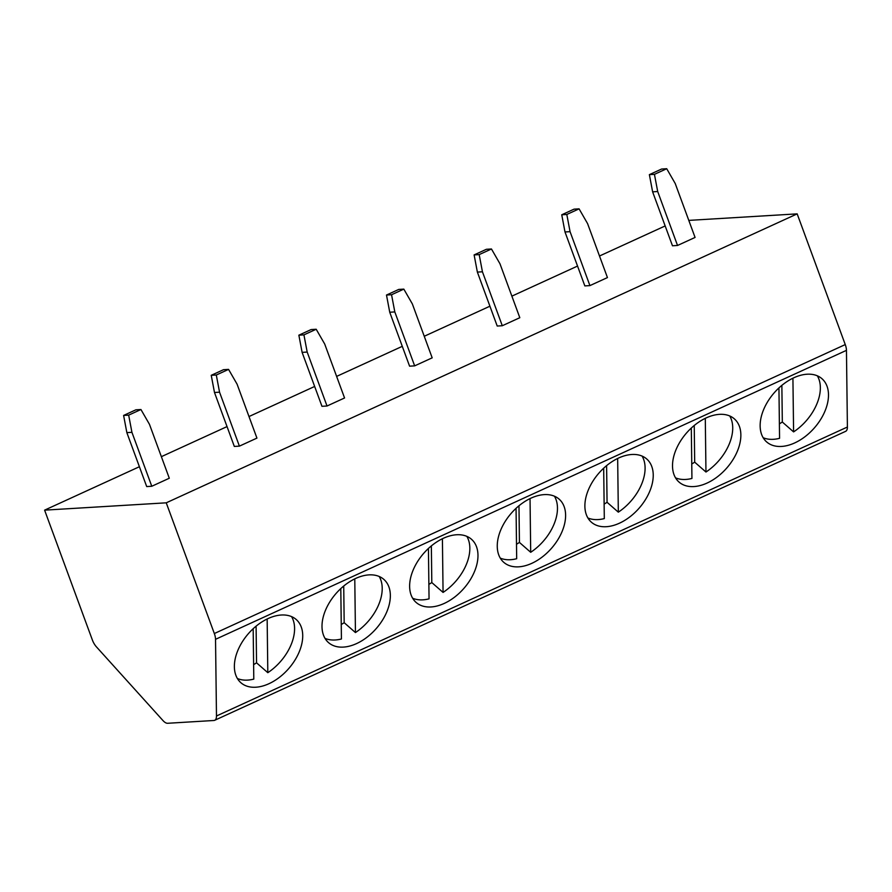 <?xml version="1.0" encoding="UTF-8"?>
<svg xmlns="http://www.w3.org/2000/svg" width="892" height="892" viewBox="0 0 892 892"><rect width="100%" height="100%" fill="white"/><g stroke="black" fill="none" stroke-linecap="round" stroke-linejoin="round"><path stroke-width="1.34" d="M216.477 715.986L847.4 427.023A10.771 4.806 65.4 0 1 845.627 431.338L214.704 720.29A10.771 4.806 -114.6 0 0 216.477 715.986L215.53 639.319A10.771 4.806 -114.6 0 0 214.336 633.532L166.246 502.82L44.6 510.146L92.322 639.865A10.771 4.806 -114.6 0 0 96.414 646.845L162.98 720.569A10.771 4.806 -114.6 0 0 167.64 723.278L213.89 720.491A10.771 4.806 -114.6 0 0 214.704 720.29M847.4 427.023L846.452 350.355A10.771 4.806 65.4 0 0 845.259 344.58L797.169 213.868L688.791 220.391M665.176 225.932L599.502 256.004M577.548 266.061L511.874 296.144M489.92 306.201L424.246 336.273M402.292 346.33L336.618 376.402M314.653 386.459L248.991 416.542M227.025 426.599L161.363 456.671M139.397 466.728L44.6 510.146M797.169 213.868L166.246 502.82M151.774 486.263L146.701 486.575L126.854 432.631L123.609 415.438L135.874 409.818L140.936 409.517L128.671 415.137L131.927 432.319L151.774 486.263L169.302 478.235L149.455 424.302L140.936 409.517M239.402 446.134L234.328 446.435L214.481 392.491L211.237 375.309L223.502 369.689L228.564 369.388L237.082 384.162L256.929 438.106L239.402 446.134L219.555 392.19L216.299 375.008L228.564 369.388M327.029 406.005L321.956 406.306L302.109 352.362L298.865 335.18L311.13 329.561L316.192 329.248L324.71 344.033L344.557 397.977L327.029 406.005L307.183 352.061L303.927 334.868L316.192 329.248M414.657 365.865L409.584 366.177L389.737 312.233L386.492 295.04L398.757 289.421L403.82 289.12L412.338 303.904L432.185 357.837L414.657 365.865L394.81 311.921L391.555 294.739L403.82 289.12M502.285 325.736L497.212 326.037L477.365 272.093L474.12 254.911L486.385 249.292L491.459 248.991L499.966 263.764L519.813 317.708L502.285 325.736L482.438 271.792L479.182 254.61L491.459 248.991M589.913 285.607L584.84 285.908L564.993 231.965L561.748 214.782L574.013 209.163L579.086 208.851L587.594 223.636L607.441 277.579L589.913 285.607L570.066 231.664L566.81 214.47L579.086 208.851M677.541 245.467L672.468 245.779L652.621 191.836L649.376 174.642L661.641 169.023L666.714 168.722L675.222 183.507L695.069 237.439L677.541 245.467L657.694 191.524L654.438 174.341L666.714 168.722M322.001 626.641A42.002 26.671 131.2 0 0 328.512 642.597A42.002 26.671 131.2 0 0 366.913 637.312A42.002 26.671 131.2 0 0 390.35 595.343A42.002 26.671 131.2 0 0 383.839 579.387A42.002 26.671 131.2 0 0 345.438 584.673A42.002 26.671 131.2 0 0 322.001 626.641M409.629 586.512A42.002 26.671 131.2 0 0 416.14 602.457A42.002 26.671 131.2 0 0 454.541 597.172A42.002 26.671 131.2 0 0 477.978 555.203A42.002 26.671 131.2 0 0 471.467 539.259A42.002 26.671 131.2 0 0 433.066 544.544A42.002 26.671 131.2 0 0 409.629 586.512M497.257 546.372A42.002 26.671 131.2 0 0 503.768 562.328A42.002 26.671 131.2 0 0 542.18 557.043A42.002 26.671 131.2 0 0 565.606 515.074A42.002 26.671 131.2 0 0 559.094 499.119A42.002 26.671 131.2 0 0 520.694 504.404A42.002 26.671 131.2 0 0 497.257 546.372M584.884 506.243A42.002 26.671 131.2 0 0 591.396 522.199A42.002 26.671 131.2 0 0 629.808 516.914A42.002 26.671 131.2 0 0 653.234 474.945A42.002 26.671 131.2 0 0 646.722 458.99A42.002 26.671 131.2 0 0 608.322 464.275A42.002 26.671 131.2 0 0 584.884 506.243M672.512 466.115A42.002 26.671 131.2 0 0 679.024 482.059A42.002 26.671 131.2 0 0 717.436 476.774A42.002 26.671 131.2 0 0 740.862 434.805A42.002 26.671 131.2 0 0 734.35 418.861A42.002 26.671 131.2 0 0 695.95 424.135A42.002 26.671 131.2 0 0 672.512 466.115M760.14 425.975A42.002 26.671 131.2 0 0 766.652 441.93A42.002 26.671 131.2 0 0 805.063 436.645A42.002 26.671 131.2 0 0 828.49 394.677A42.002 26.671 131.2 0 0 821.978 378.721A42.002 26.671 131.2 0 0 783.577 384.006A42.002 26.671 131.2 0 0 760.14 425.975M234.373 666.77A42.002 26.671 131.2 0 0 240.885 682.726A42.002 26.671 131.2 0 0 279.285 677.441A42.002 26.671 131.2 0 0 302.723 635.472A42.002 26.671 131.2 0 0 296.211 619.516A42.002 26.671 131.2 0 0 257.81 624.801A42.002 26.671 131.2 0 0 234.373 666.77M237.395 678.511A42.002 26.671 131.2 0 0 253.796 679.113L253.172 628.715M253.618 664.629A42.002 26.671 131.2 0 0 256.55 662.823L256.093 626.162M291.572 616.617A42.002 26.671 131.2 0 1 294.583 628.347A42.002 26.671 131.2 0 1 267.812 672.691L256.55 662.823M267.812 672.691L267.154 618.992M325.022 638.371A42.002 26.671 131.2 0 0 341.424 638.984L340.8 588.586M341.246 624.5A42.002 26.671 131.2 0 0 344.178 622.694L343.721 586.033M379.2 576.477A42.002 26.671 131.2 0 1 382.211 588.218A42.002 26.671 131.2 0 1 355.44 632.562L344.178 622.694M355.44 632.562L354.782 578.863M412.65 598.242A42.002 26.671 131.2 0 0 429.052 598.844L428.428 548.457M428.874 584.371A42.002 26.671 131.2 0 0 431.806 582.565L431.349 545.893M466.828 536.348A42.002 26.671 131.2 0 1 469.839 548.078A42.002 26.671 131.2 0 1 443.068 592.422L431.806 582.565M443.068 592.422L442.41 538.735M500.278 558.113A42.002 26.671 131.2 0 0 516.68 558.715L516.055 508.317M516.501 544.231A42.002 26.671 131.2 0 0 519.434 542.425L518.977 505.764M554.456 496.22A42.002 26.671 131.2 0 1 557.467 507.949A42.002 26.671 131.2 0 1 530.695 552.293L519.434 542.425M530.695 552.293L530.038 498.595M587.906 517.973A42.002 26.671 131.2 0 0 604.308 518.587L603.683 468.188M604.129 504.103A42.002 26.671 131.2 0 0 607.062 502.296L606.605 465.635M642.084 456.08A42.002 26.671 131.2 0 1 645.094 467.821A42.002 26.671 131.2 0 1 618.323 512.164L607.062 502.296M618.323 512.164L617.665 458.466M675.534 477.844A42.002 26.671 131.2 0 0 691.936 478.447L691.311 428.06M691.757 463.974A42.002 26.671 131.2 0 0 694.69 462.168L694.232 425.495M729.712 415.951A42.002 26.671 131.2 0 1 732.722 427.681A42.002 26.671 131.2 0 1 705.962 472.024L694.69 462.168M705.962 472.024L705.293 418.337M763.162 437.716A42.002 26.671 131.2 0 0 779.563 438.318L778.939 387.92M779.385 423.834A42.002 26.671 131.2 0 0 782.317 422.027L781.86 385.366M817.34 375.822A42.002 26.671 131.2 0 1 820.35 387.552A42.002 26.671 131.2 0 1 793.59 431.895L782.317 422.027M793.59 431.895L792.921 378.197M131.927 432.319L126.854 432.631M128.671 415.137L123.609 415.438M214.481 392.491L219.555 392.19M211.237 375.309L216.299 375.008M302.109 352.362L307.183 352.061M298.865 335.18L303.927 334.868M389.737 312.233L394.81 311.921M386.492 295.04L391.555 294.739M477.365 272.093L482.438 271.792M474.12 254.911L479.182 254.61M564.993 231.965L570.066 231.664M561.748 214.782L566.81 214.47M652.621 191.836L657.694 191.524M649.376 174.642L654.438 174.341M214.336 633.532L845.259 344.58M215.53 639.319L846.452 350.355"/></g></svg>
